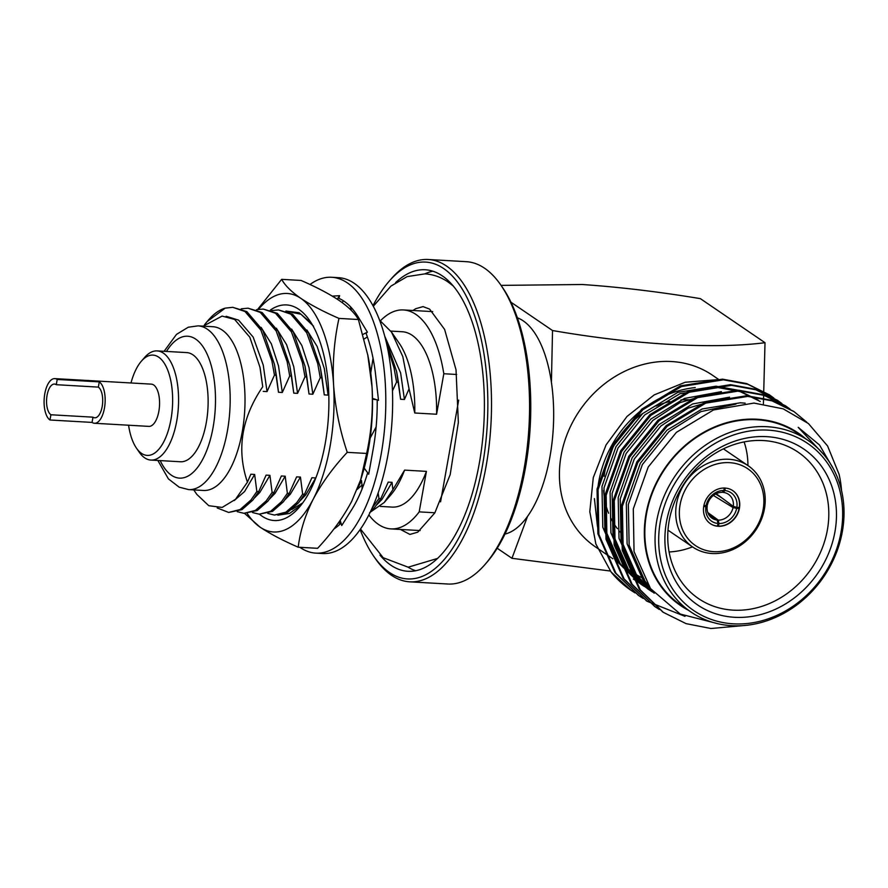 <?xml version="1.0" encoding="UTF-8"?>
<svg xmlns="http://www.w3.org/2000/svg" width="888" height="888" viewBox="0 0 888 888"><rect width="100%" height="100%" fill="white"/><g stroke="black" fill="none" stroke-linecap="round" stroke-linejoin="round"><path stroke-width="1.33" d="M763.414 403.729L765.012 342.713C713.519 349.217 635.153 344.81 552.525 330.536L551.415 382.351A109.324 48.773 93.3 0 1 527.55 516.361L511.954 558.297L610.322 571.028M611.233 557.642L595.393 546.853A103.874 89.788 -55.7 0 1 567.943 432.256A103.874 89.788 -55.7 0 1 671.617 361.538A103.874 89.788 -55.7 0 1 712.409 375.191L719.025 379.698M153.691 384.992A21.157 9.446 93.3 0 1 159.263 408.558A21.157 9.446 93.3 0 1 148.862 426.384L94.45 423.265A21.157 9.446 -86.7 0 0 104.851 405.439A21.157 9.446 -86.7 0 0 99.278 381.873L57.198 379.465A21.157 9.446 93.3 0 0 54.801 378.61L151.293 384.138A21.157 9.446 93.3 0 1 153.691 384.992M54.801 378.61A21.157 9.446 93.3 0 0 44.4 396.437A21.157 9.446 93.3 0 0 49.972 420.002L92.052 422.411A21.157 9.446 -86.7 0 0 94.45 423.265M49.972 420.002L50.905 414.763A15.695 7.004 -86.7 0 1 46.775 397.291A15.695 7.004 -86.7 0 1 54.49 384.06A15.695 7.004 -86.7 0 1 56.266 384.704L57.198 379.465M56.266 384.704L98.346 387.113A15.695 7.004 93.3 0 1 102.475 404.584A15.695 7.004 93.3 0 1 94.772 417.804A15.695 7.004 93.3 0 1 92.985 417.171L50.905 414.763M386.902 345.188L394.028 367.91L396.581 382.073L398.423 382.184L396.592 371.406L400.61 399.256L398.423 382.184M385.092 337.618L396.592 371.406M274.459 515.062L287.768 512.265L298.634 502.697L304.495 494.261L302.642 494.161L296.781 502.597L285.914 512.165L274.459 515.062L267.81 513.431M259.185 514.185L272.505 511.388L283.372 501.82L289.222 493.384L287.368 493.284L281.518 501.72L270.651 511.288L259.185 514.185L252.547 512.565M271.784 310.556L278.543 309.945L290.798 314.152L306.715 332.789L317.704 363.536L320.246 377.7L322.1 377.811L320.268 367.033L324.286 394.883L322.1 377.811M278.543 309.945L292.651 314.252L308.569 332.889L320.268 367.033M243.923 513.308L257.243 510.522L268.109 500.954L273.959 492.518L272.105 492.407L266.256 500.843L255.389 510.411L243.923 513.308L237.285 511.688M256.521 309.679L263.281 309.068L275.535 313.275L291.453 331.912L302.431 362.659L304.984 376.823L306.837 376.934L305.006 366.167L309.024 394.006L306.837 376.934M263.281 309.068L277.389 313.375L293.306 332.012L305.006 366.167M228.66 512.443L241.969 509.645L252.847 500.077L258.697 491.641L256.843 491.53L250.993 499.966L240.126 509.534L228.66 512.443L217.194 507.958M241.247 308.813L248.018 308.192L260.273 312.398L276.19 331.035L287.168 361.782L289.721 375.946L291.575 376.057L289.743 365.29L293.762 393.129L291.575 376.057M248.018 308.192L262.127 312.509L278.044 331.135L289.743 365.29M225.208 308.136L207.126 321.567L208.824 319.613A102.508 45.732 93.3 0 1 225.208 308.136L232.756 307.315L245.01 311.522L260.928 330.158L271.906 360.916L274.459 375.08L276.312 375.18L274.481 364.413L278.488 392.263L276.312 375.18M232.756 307.315L246.864 311.633L262.781 330.269L274.481 364.413M370.318 512.032L374.958 507.07L380.819 498.634L388.223 482.106L392.041 482.328L381.962 499.4L376.645 504.917M304.495 494.261L311.899 477.733L315.717 477.955L305.639 495.027L300.322 500.543M289.222 493.384L296.636 476.867L300.455 477.078L290.376 494.161L285.059 499.667M273.959 492.518L281.374 475.99L285.192 476.201L275.114 493.284L269.797 498.79M258.697 491.641L266.111 475.113L269.93 475.335L259.851 492.407L254.523 497.913M193.739 489.899L196.825 494.394L208.813 505.716L222.155 507.437L235.498 499.334L247.441 482.184L250.838 474.236L254.656 474.458L244.577 491.53L234.254 500.51M261.116 327.372L271.328 343.8L278.521 365.945L282.306 392.474L278.488 392.263M276.39 328.238L286.602 344.677L293.784 366.822L297.569 393.351L293.762 393.129M291.653 329.115L301.865 345.543L309.046 367.699L312.842 394.228L309.024 394.006M306.915 329.992L317.127 346.42L324.309 368.576L328.105 395.105L324.286 394.883M360.45 480.519L361.516 480.575L357.498 488.633M384.682 336.075L400.632 372.949L404.429 399.478L400.61 399.256M254.656 474.458L256.843 491.53M289.721 375.946L282.306 392.474M269.93 475.335L272.105 492.407M304.984 376.823L297.569 393.351M285.192 476.201L287.368 493.284M320.246 377.7L312.842 394.228M300.455 477.078L302.642 494.161M328.76 393.506L328.105 395.105M361.516 480.575L361.982 485.103M396.581 382.073L392.452 390.898M378.144 493.007L378.965 498.534L372.15 508.103M409.046 388.855L414.763 412.998A87.823 39.183 93.3 0 0 399.223 343.279L391.53 332.112L402.808 356.588L409.046 388.855L404.429 399.478M391.53 332.112L379.531 320.124M392.041 482.328L392.851 489.71L384.215 502.508L369.619 512.654M434.909 512.776L419.203 511.877L426.418 471.373L404.595 470.118A87.823 39.183 93.3 0 1 390.509 495.282L384.215 502.508M404.595 470.118L392.851 489.71M380.819 498.634L378.965 498.534M164.102 351.304L176.49 334.388L188.234 327.228L198.035 325.863L212.876 326.717A82.007 36.586 93.3 0 1 222.178 330.047A82.007 36.586 93.3 0 1 243.789 421.356A82.007 36.586 93.3 0 1 203.496 490.465L188.656 489.61L179.187 487.19L168.398 478.876L157.842 460.461M203.152 326.162L222.111 316.084L234.632 319.436L249.828 337.229L259.973 367.299L262.737 386.746C241.525 417.893 236.43 449.705 247.441 482.184M207.126 321.567L204.473 324.786M527.55 516.361A109.324 48.773 93.3 0 1 504.972 534.088M517.36 317.804A109.324 48.773 93.3 0 1 523.232 320.868A109.324 48.773 93.3 0 1 551.415 382.351M552.525 330.536L510.944 302.198M511.954 558.297L497.202 548.24M501.054 285.381L582.295 284.504C619.78 287.09 659.129 291.808 700.355 298.634L765.012 342.713M500.921 285.192L502.619 287.656A158.697 70.807 93.3 0 1 530.192 427.039A158.697 70.807 93.3 0 1 486.879 562.348L484.904 564.613A161.427 72.028 -86.7 0 0 528.971 426.962A161.427 72.028 -86.7 0 0 500.921 285.192A161.427 72.028 -86.7 0 0 484.604 268.243A161.427 72.028 -86.7 0 0 466.3 261.683L428.249 259.496A161.427 72.028 93.3 0 1 446.553 266.067A161.427 72.028 93.3 0 1 489.099 445.798A161.427 72.028 93.3 0 1 409.779 581.829A161.427 72.028 93.3 0 1 375.158 558.319L373.46 555.855A158.697 70.807 -86.7 0 0 478.432 484.793A158.697 70.807 -86.7 0 0 443.645 268.542A158.697 70.807 -86.7 0 0 389.199 281.163A158.697 70.807 -86.7 0 0 372.96 305.716M389.199 281.163L391.175 278.899A161.427 72.028 93.3 0 1 428.249 259.496M409.779 581.829L447.83 584.015A161.427 72.028 -86.7 0 0 484.904 564.613M360.139 529.603A158.697 70.807 -86.7 0 0 373.46 555.855M395.593 282.617A151.016 67.377 93.3 0 1 425.208 269.763A151.016 67.377 93.3 0 1 442.335 275.902A151.016 67.377 93.3 0 1 482.14 444.033A151.016 67.377 93.3 0 1 407.936 571.295A151.016 67.377 93.3 0 1 379.975 555.133M415.739 570.74A151.016 67.377 93.3 0 1 408.08 567.188M424.886 273.859A151.016 67.377 93.3 0 1 432.9 271.206M380.486 320.735A109.646 48.918 93.3 0 1 403.463 309.945A109.646 48.918 93.3 0 1 415.895 314.408A109.646 48.918 93.3 0 1 443.811 373.737L456.687 374.481M419.203 511.877A109.646 48.918 93.3 0 1 390.92 528.893A109.646 48.918 93.3 0 1 368.875 514.951M390.82 331.091L402.22 331.746A87.823 39.183 93.3 0 1 436.596 414.241L443.811 373.737M426.418 471.373A87.823 39.183 93.3 0 1 392.174 507.092L380.386 506.415M414.763 412.998L436.596 414.241M130.991 382.972A50.239 22.422 93.3 0 1 141.414 361.139L144.6 357.476A54.668 24.387 93.3 0 1 157.165 350.904L186.702 352.591A54.668 24.387 93.3 0 1 192.907 354.823A54.668 24.387 93.3 0 1 207.315 415.695A54.668 24.387 93.3 0 1 180.453 461.76L150.905 460.073A54.668 24.387 93.3 0 1 139.183 452.103L136.43 448.107A50.239 22.422 93.3 0 1 128.571 425.219M157.165 350.904A54.668 24.387 93.3 0 1 163.359 353.124A54.668 24.387 93.3 0 1 177.767 413.997A54.668 24.387 93.3 0 1 150.905 460.073M141.414 361.139A50.239 22.422 93.3 0 1 158.652 357.143A50.239 22.422 93.3 0 1 169.663 425.607A50.239 22.422 93.3 0 1 136.43 448.107M260.173 368.287L262.737 386.746M226.129 316.261L238.617 320.157L253.18 337.107L263.248 365.079L267.044 391.597L263.225 391.386M274.459 375.08L267.044 391.597M458.685 400.133L440.57 501.831M92.052 422.411L92.985 417.171M98.346 387.113L99.278 381.873M662.837 612.01L639.293 589.221L622.233 550.349L621.389 505.649L636.851 461.893L666.155 425.674L704.783 402.464L746.764 395.737L771.039 400.177L793.65 411.377M654.722 606.471L631.19 583.694L614.119 544.81L613.286 500.122L628.737 456.365L658.041 420.146L696.669 396.936L738.661 390.198L762.925 394.649L785.536 405.849M646.608 600.943L623.076 578.155L606.005 539.282L605.172 494.594L620.623 450.838L649.938 414.618L688.555 391.408L730.547 384.671L754.811 389.122L777.422 400.322M638.505 595.415L614.962 572.627L597.89 533.755L597.058 489.066L612.509 445.299L641.824 409.091L680.452 385.869L722.432 379.143L746.708 383.594L769.319 394.794M718.725 623.909L680.264 614.052L650.504 588.578L634.043 551.581L633.288 508.902L648.196 467.044L676.39 432.356L713.508 409.956L753.945 403.074L783.205 408.846L808.446 423.565L827.594 445.998L839.116 474.381A119.725 103.496 -55.7 0 1 841.547 490.631M743.267 625.596L710.955 628.504L686.08 623.642L663.325 612.343L640.281 589.887L623.21 551.015L622.377 506.327L637.828 462.559L667.143 426.351L705.771 403.13L747.752 396.403L772.016 400.854L794.127 411.699L806.77 422.2M659.34 609.468L655.233 606.826L632.167 584.36L615.106 545.487L614.263 500.788L629.725 457.031L659.029 420.812L697.657 397.602L739.637 390.875L763.913 395.327L786.024 406.182L790.009 409.068M685.003 616.339L647.108 601.287L624.064 578.832L606.992 539.96L606.16 495.26L621.611 451.504L650.915 415.284L689.543 392.074L731.534 385.348L755.799 389.788L777.91 400.643L781.895 403.529M643.123 598.412L639.005 595.77L615.95 573.304L598.878 534.432L598.046 489.732L613.497 445.976L642.801 409.757L681.429 386.546L723.42 379.82L747.685 384.26L769.807 395.127L773.792 398.002M635.009 592.884L630.88 590.22L611.066 571.983A119.725 103.496 124.3 0 0 630.547 589.998A119.725 103.496 124.3 0 0 634.82 592.74M597.879 529.148L594.394 498.579L597.446 526.318M611.066 571.983L595.87 544.022L589.799 511.655L593.284 477.611L606.06 444.91L626.995 416.461L654.201 394.905L685.181 382.251L717.038 379.709M805.449 438.605A104.418 90.265 124.3 0 0 757.131 419.236A104.418 90.265 124.3 0 0 651.004 495.271A104.418 90.265 124.3 0 0 688.433 610.267M823.698 454.49L798.201 427.35L819.491 444.966L833.71 469.375M708.68 514.485L717.226 520.068A14.486 12.521 124.3 0 1 712.087 518.215A14.486 12.521 124.3 0 1 707.203 506.082L706.282 505.516M723.831 490.498L722.166 492.341A14.486 12.521 124.3 0 0 707.414 504.906L706.093 505.605A17.216 14.885 -55.7 0 1 723.831 490.498L724.264 488.034M722.555 491.908L723.265 492.407A14.486 12.521 124.3 0 1 728.404 494.272A14.486 12.521 124.3 0 1 733.277 506.393L716.216 493.706M713.397 495.449L733.077 507.57A14.486 12.521 124.3 0 1 718.325 520.135L707.803 512.543M703.907 505.483L706.093 505.605M710.256 523.576A19.958 17.249 124.3 0 0 717.493 526.085L717.959 523.476A17.216 14.885 -55.7 0 1 705.905 506.66L703.707 506.526M725.252 488.078L724.808 490.553A17.216 14.885 -55.7 0 1 736.851 507.37L739.293 507.514A19.958 17.249 124.3 0 0 732.733 490.598M717.593 525.529L718.448 526.14A19.958 17.249 124.3 0 0 739.105 508.558L736.663 508.413A17.216 14.885 -55.7 0 1 718.936 523.532L718.47 526.151A19.958 17.249 124.3 0 1 717.97 526.129A19.958 17.249 -55.7 0 1 717.493 526.085M717.959 523.476L717.226 520.068M707.203 506.082L705.905 506.66M724.808 490.553L723.265 492.407M733.277 506.393L736.851 507.37M718.325 520.135L718.936 523.532M736.663 508.413L733.077 507.57M766.766 436.663A94.306 81.518 -55.7 0 1 815.606 576.323A94.306 81.518 -55.7 0 1 669.663 567.965A94.306 81.518 -55.7 0 1 766.766 436.663M767.931 430.125A101.143 87.435 124.3 0 0 663.791 570.929A101.143 87.435 124.3 0 0 820.312 579.897A101.143 87.435 124.3 0 0 767.931 430.125M767.265 426.728A103.874 89.788 -55.7 0 1 808.047 440.381A103.874 89.788 -55.7 0 1 835.497 554.978A103.874 89.788 -55.7 0 1 731.823 625.696A103.874 89.788 -55.7 0 1 691.03 612.043A103.874 89.788 -55.7 0 1 663.58 497.447A103.874 89.788 -55.7 0 1 767.265 426.728M808.047 440.381L797.824 433.411A103.874 89.788 124.3 0 0 665.123 468.664A103.874 89.788 124.3 0 0 680.819 605.072L691.03 612.043M695.237 387.579A103.874 89.788 124.3 0 0 597.258 495.193M628.271 569.264L633.122 572.56A103.874 89.788 124.3 0 0 634.332 573.37M636.241 574.58A103.874 89.788 124.3 0 0 641.48 577.522M643.123 578.343A103.874 89.788 124.3 0 0 644.266 578.887M733.177 610.145A88.534 76.535 124.3 0 0 822.976 546.176A88.534 76.535 124.3 0 0 792.251 448.607A88.534 76.535 124.3 0 0 763.38 440.559A88.534 76.535 124.3 0 0 676.601 497.191A88.534 76.535 124.3 0 0 692.918 594.327A88.534 76.535 124.3 0 0 733.177 610.145M669.097 551.959A79.387 68.62 124.3 0 0 692.507 546.886M747.94 465.567A79.387 68.62 124.3 0 0 744.111 441.924M705.927 403.074A79.387 68.62 124.3 0 0 703.574 402.331M691.608 400.044A79.387 68.62 124.3 0 0 680.93 399.911M669.818 401.554A79.387 68.62 124.3 0 0 656.188 406.049M642.834 413.42A79.387 68.62 124.3 0 0 604.129 476.279M603.629 490.331A79.387 68.62 124.3 0 0 608.591 513.231M610.766 518.07A79.387 68.62 124.3 0 0 617.415 528.682M619.602 531.335A79.387 68.62 124.3 0 0 620.823 532.711M728.859 459.274A49.206 42.535 -55.7 0 1 748.184 465.734A49.206 42.535 -55.7 0 1 755.61 530.347A49.206 42.535 -55.7 0 1 692.762 547.052A49.206 42.535 -55.7 0 1 679.753 492.773A49.206 42.535 -55.7 0 1 728.859 459.274M739.293 507.514A19.958 17.249 -55.7 0 1 739.205 508.036A19.958 17.249 -55.7 0 1 739.105 508.558L737.229 507.392M725.008 488.056A19.958 17.249 -55.7 0 1 732.844 490.676A19.958 17.249 -55.7 0 1 735.863 516.883A19.958 17.249 -55.7 0 1 710.367 523.654A19.958 17.249 -55.7 0 1 705.094 501.642A19.958 17.249 -55.7 0 1 725.008 488.056M729.536 462.659A46.476 40.171 124.3 0 0 681.684 527.361A46.476 40.171 124.3 0 0 753.601 531.479A46.476 40.171 124.3 0 0 729.536 462.659M715.595 494.017L721.833 497.879M647.596 584.393L644.744 580.663L629.148 545.21L628.338 504.462L642.379 464.557L669.041 431.524L700.898 411.621L735.952 404.096M653.912 592.907L636.64 575.135L621.034 539.682L620.235 498.923L634.265 459.018L660.927 425.996L688.1 408.158L718.325 399.278M652.647 592.096L649.561 590.087L628.526 569.608L612.92 534.154L612.121 493.395L626.151 453.491L652.813 420.457L679.997 402.63L710.211 393.75M652.192 590.786L649.883 589.621M648.784 589.044L645.576 587.212M644.533 586.568L641.447 584.559L620.412 564.08L604.817 528.626L604.007 487.867L618.048 447.963L644.71 414.929L679.853 393.75L718.07 387.59L740.159 391.619L760.283 401.498M649.683 587.723L646.231 586.258M645.099 585.736L641.769 584.093M640.681 583.505L637.473 581.684M636.419 581.041L633.333 579.032M798.201 427.35L799.056 427.927M650.549 588.633L642.723 579.287L627.117 543.833L626.318 503.074L640.348 463.17L667.01 430.136L702.164 408.957L740.381 402.797L745.165 403.163M654.179 593.217L634.609 573.759L619.003 538.306L618.203 497.546L632.234 457.642L658.896 424.608L692.651 403.962L729.536 397.169M653.524 592.44L652.724 591.985M651.659 591.353L647.53 588.711L626.495 568.231L610.9 532.778L610.089 492.019L624.131 452.114L650.793 419.081L684.537 398.435L721.422 391.641M651.67 590.109L648.95 588.8M647.851 588.233L644.61 586.446M643.556 585.825L640.437 583.86M639.415 583.183L618.381 562.692L602.785 527.239L601.975 486.491L616.017 446.586L642.679 413.553L677.833 392.363L716.039 386.202L738.139 390.243L758.263 400.122M367.754 354.911A119.458 53.302 93.3 0 1 368.265 357.409A119.458 53.302 93.3 0 1 372.039 387.024A119.458 53.302 93.3 0 1 361.372 477.711A119.458 53.302 93.3 0 1 360.561 480.197M257.62 309.446L281.674 279.343L301.065 280.453C316.583 287.201 329.315 293.895 339.249 300.521C348.795 307.215 355.178 313.542 358.375 319.514L367.799 355.167L372.039 387.024C373.193 409.845 371.395 431.979 366.644 453.446L347.252 452.336C333.155 467.477 321.811 483.105 313.198 499.223C305.095 515.417 300.111 531.401 298.224 547.208C282.872 540.537 270.141 533.843 260.04 527.128L244.511 513.342M366.644 453.446L360.706 479.72L351.659 501.431C343.046 517.582 331.701 533.222 317.615 548.318L298.224 547.208M281.674 279.343C284.948 285.392 291.32 291.719 300.788 298.324C310.9 305.039 323.632 311.732 338.972 318.404C334.243 339.915 332.445 362.06 333.577 384.815C335.242 407.67 339.804 430.169 347.252 452.336M358.375 319.514L338.972 318.404M270.341 310.079A107.981 48.174 93.3 0 1 298.834 309.324A107.981 48.174 93.3 0 1 309.746 320.657A107.981 48.174 93.3 0 1 328.505 415.484A107.981 48.174 93.3 0 1 299.034 507.548A107.981 48.174 93.3 0 1 261.993 516.139A107.981 48.174 93.3 0 1 259.44 514.196M258.575 309.29A119.458 53.302 -86.7 0 1 300.788 298.324A119.458 53.302 93.3 0 1 333.577 384.815A119.458 53.302 -86.7 0 1 313.198 499.223A119.458 53.302 -86.7 0 1 260.04 527.128A119.458 53.302 -86.7 0 1 247.197 513.442M291.908 509.446L302.753 502.874M313.553 326.196L300.943 314.219L286.891 311.377M376.135 426.928L370.163 438.106M364.202 468.131L368.698 474.203L373.204 448.917A119.014 53.102 -86.7 0 0 377.189 399.911M372.494 399.212L376.49 399.678M373.049 358.264L370.751 372.916M372.483 398.379L378.499 400.333L375.868 377.045A119.014 53.102 -86.7 0 0 375.702 375.48A119.014 53.102 -86.7 0 0 366.089 333.4L367.388 332.145L362.848 334.454M351.371 310.467L350.416 306.671M364.08 339.038L367.366 336.929M337.218 299.167L339.616 295.682L338.816 298.346A119.014 53.102 -86.7 0 1 358.352 317.216A119.014 53.102 -86.7 0 1 358.919 318.17L367.388 332.145M332.323 296.126L339.616 295.682M342.18 302.586L343.379 300.766M339.505 524.642L339.993 520.657M363.359 485.647L362.115 484.981L362.015 489.11M362.115 484.981L357.187 489.421M340.182 520.39L341.736 525.541L351.193 510.478A119.014 53.102 -86.7 0 0 351.826 509.479A119.014 53.102 -86.7 0 0 367.643 472.771M299.878 547.297A138.151 61.638 -86.7 0 0 300.188 547.519A138.151 61.638 -86.7 0 0 315.862 553.135L322.699 553.535A138.151 61.638 -86.7 0 0 392.141 419.125A138.151 61.638 -86.7 0 0 338.506 277.678L331.668 277.278A138.151 61.638 -86.7 0 0 309.99 284.504M315.862 553.135A138.151 61.638 -86.7 0 0 385.303 418.736A138.151 61.638 -86.7 0 0 331.668 277.278M333.866 529.026A119.014 53.102 -86.7 0 0 341.025 523.199M198.035 325.863A82.007 36.586 93.3 0 1 207.337 329.204A82.007 36.586 93.3 0 1 228.949 420.501A82.007 36.586 93.3 0 1 188.656 489.61M160.217 460.606A71.073 31.713 -86.7 0 0 209.823 441.403A71.073 31.713 -86.7 0 0 195.704 339.116A71.073 31.713 -86.7 0 0 166.478 351.437M277.833 515.195L289.566 513.442L301.021 505.161M311.433 323.243L299.267 312.798L285.881 311.044M373.282 306.305L390.975 286.069L407.159 276.601L424.975 273.859C433.289 274.414 440.981 277.123 448.074 281.996L453.158 285.903M437.551 558.441L408.169 567.188L383.194 557.72L360.517 529.059M412.976 310.489L415.684 308.713L423.043 306.604L429.592 309.102L444.622 329.426L456.032 369.852L458.352 422.455L450.205 474.569L434.831 512.909L417.782 532.156L409.923 534.432L400.433 529.437M390.92 528.893L420.168 530.569M403.463 309.945L432.711 311.621M638.006 595.082L638.994 595.759M646.12 600.61L647.108 601.287M654.234 606.138L655.211 606.815M662.337 611.665L663.325 612.343M768.819 394.45L769.807 395.127M776.933 399.989L777.921 400.655M785.048 405.516L786.024 406.182M793.162 411.044L794.138 411.71M612.054 558.208L612.842 558.741M620.157 563.736L620.956 564.269M748.184 465.734L723.42 448.862M692.762 547.052L667.987 530.169M647.53 588.711L649.561 590.087M361.372 477.711L360.728 479.731M368.265 357.409L367.821 355.167"/></g></svg>
